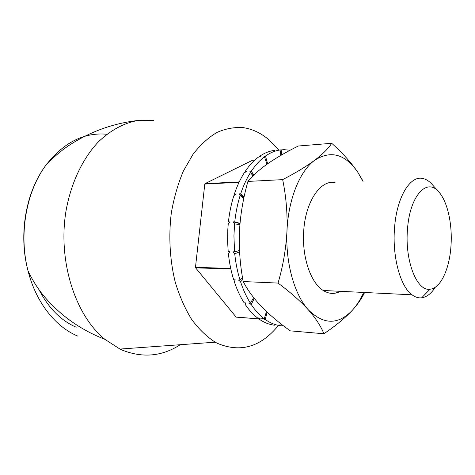 <?xml version="1.0" encoding="UTF-8"?>
<svg xmlns="http://www.w3.org/2000/svg" width="475" height="475" viewBox="0 0 475 475"><rect width="100%" height="100%" fill="white"/><g stroke="black" fill="none" stroke-linecap="round" stroke-linejoin="round"><path stroke-width="0.71" d="M407.503 229.158C404.641 260.858 416.997 291.721 430.053 289.204C440.568 288.384 449.492 269.028 450.959 246.198C452.592 224.604 447.563 201.406 438.722 191.864C426.936 177.389 409.759 195.712 407.503 229.158M435.355 287.161C431.288 293.55 426.728 297.095 421.663 297.801C418.392 298.175 415.174 297.178 412.003 294.797C400.253 286.526 392.041 256.304 394.577 227.543C396.803 196.988 410.204 175.293 422.762 178.481C426.01 179.146 429.073 181.064 431.947 184.223L432.369 184.698M254.79 160.099L252.51 160.265L205.016 183.653L239.246 181.901M239.05 182.311L204.79 184.057L195.474 267.33L230.725 268.446M230.838 268.975L195.599 267.841L236.128 317.08L259.118 318.879M195.599 267.841L195.474 267.33M204.79 184.057L205.016 183.653M153.823 120.317L137.993 120.466C123.987 122.972 110.829 130.061 98.521 141.728C82.793 158.282 70.965 182.911 65.989 211.054C57.689 261.102 75.276 315.412 104.892 339.346L119.961 349.066L122.692 350.301C143.106 358.18 162.284 356.321 180.227 344.719M278.777 150.088L269.551 140.363C261.458 133.261 252.635 129.01 243.087 127.609C234.353 127.027 225.631 128.636 216.921 132.448C208.365 137.554 200.408 144.827 193.046 154.256L183.398 171.006C177.971 183.843 173.939 197.855 171.303 213.043C168.459 236.289 169.848 260.336 175.245 282.18C179.52 296.204 185.001 308.637 191.686 319.485C198.9 329.199 206.756 336.769 215.24 342.19L217.479 343.372C240.54 352.973 260.846 347.017 278.403 325.506M275.007 150.349L273.927 150.456C268.927 151.187 264.035 153.211 259.261 156.524L260.805 156.406L258.234 157.261C253.496 160.793 249.126 165.537 245.13 171.487L246.691 171.392L244.275 172.793C240.362 178.938 237.055 186.028 234.359 194.073L235.933 194.008L233.795 195.819C231.224 203.995 229.431 212.699 228.428 221.92L230.007 221.902L228.232 223.909L227.792 229.847L227.62 241.811L228.202 251.726L229.775 251.75L228.392 253.715C229.377 262.942 231.147 271.641 233.7 279.811L235.273 279.876L234.264 281.556C236.936 289.596 240.225 296.679 244.126 302.818L245.694 302.919L244.975 304.125C248.799 309.831 252.967 314.42 257.486 317.9L259.599 318.452L259.071 319.069C263.839 322.377 268.719 324.389 273.725 325.114L274.799 325.203M290.088 150.26L284.115 149.667L280.084 149.975C275.102 150.7 270.233 152.73 265.478 156.061L263.916 156.18L264.462 156.803C259.742 160.354 255.39 165.122 251.406 171.107L249.832 171.202L250.557 172.419C246.656 178.594 243.366 185.731 240.683 193.824L239.097 193.883L240.118 195.575C237.553 203.805 235.772 212.557 234.775 221.837L233.178 221.861L239.976 223.588M280.084 149.975L280.808 155.402M267.639 163.756L265.478 156.061M264.462 156.803L266.998 164.208M253.697 175.233L251.406 171.107M250.557 172.419L252.914 176.011M244.091 196.965L240.683 193.824M240.118 195.575L243.8 198.318M239.994 223.393L234.775 221.837M239.501 250.539L234.543 251.827L233.938 235.826L234.573 223.838L239.887 224.645M242.565 277.857L240.023 280.078C237.476 271.86 235.719 263.108 234.739 253.828L239.572 251.851M253.656 297.629L250.408 303.222C246.525 297.047 243.248 289.922 240.582 281.835L242.838 279.442M266.445 311.517L264.272 318.814L263.708 318.381C259.207 314.883 255.057 310.27 251.251 304.534L254.268 298.401M280.108 323.202L279.876 325.624C274.894 324.9 270.038 322.875 265.288 319.556L267.069 312.105M283.628 325.921L280.945 325.761L281.034 323.926M281.58 154.957L281.158 149.839M259.071 319.069L259.32 318.042M244.975 304.125L245.575 302.913M229.668 222.288L228.428 221.92M235.078 194.726L234.359 194.073M245.468 172.098L245.13 171.487M259.362 156.881L259.261 156.524M280.945 325.761L279.876 325.624M265.288 319.556L262.705 318.689L262.865 318.315M264.272 318.814L262.705 318.689M251.251 304.534L248.829 303.121L250.408 303.222M240.582 281.835L238.432 280.012L240.023 280.078M234.739 253.828L232.952 251.803L234.543 251.827M234.573 223.838L233.178 221.861M239.097 193.883L243.948 197.63M249.832 171.202L253.068 175.857M266.428 162.551L267.051 164.172M259.599 318.452L259.665 318.072M331.918 182.394L334.934 182.56M340.456 291.317C334.744 294.358 328.991 294.078 323.19 290.48C311.143 283.153 302.332 258.566 303.59 233.516C304.594 202.938 320.168 179.384 335.059 182.554M363.114 181.254L357.734 172.164C351.102 162.498 342.428 152.879 331.716 143.302C328.439 148.42 322.768 154.066 314.711 160.253C306.233 166.493 295.545 172.953 282.649 179.633C286.122 196.306 287.559 213.471 286.971 231.135C285.968 249.019 282.993 266.332 278.035 283.076L243.206 281.55C247.6 290.053 253.733 298.454 261.624 306.755C269.836 315.079 279.383 323.113 290.278 330.849L323.873 333.765C335.469 325.969 344.951 318.149 352.319 310.294C357.883 304.113 361.974 298.181 364.58 292.493M278.035 283.076C290.35 292.25 300.461 301.18 308.37 309.866C315.905 318.529 321.07 326.491 323.873 333.765M331.716 143.302L298.336 146.009C286.983 151.614 276.931 157.403 268.173 163.376C259.7 169.349 252.949 175.364 247.926 181.42C243.23 197.879 240.403 214.516 239.447 231.331C238.812 248.348 240.065 265.092 243.206 281.55M282.649 179.633L247.926 181.42M363.719 292.452C360.483 299.547 356.683 305.496 352.319 310.294C338.224 325.031 323.576 324.888 308.37 309.866C294.452 294.743 285.41 262.877 286.971 231.135C288.23 199.34 299.868 170.964 314.711 160.253C330.772 149.993 345.111 153.959 357.734 172.164L362.912 181.266M340.332 291.312L336.068 292.968L331.692 293.396M38.998 289.655C48.509 308.055 60.907 320.572 76.184 327.21M106.899 134.247C83.927 132.163 63.555 142.53 45.784 165.359C26.107 191.882 18.567 234.709 28.031 270.821C35.952 302.545 55.688 327.091 78.007 336.193M430.053 289.204L421.663 297.801M412.003 294.797L323.19 290.48M438.722 191.864L431.947 184.223M254.808 160.087L252.599 160.241M259.101 318.927L236.188 317.14M215.24 342.19L119.961 349.066M137.993 120.466C112.931 123.375 89.799 131.777 68.59 145.683C60.236 151.353 52.636 157.914 45.784 165.359C25.775 192.066 18.276 234.662 28.031 270.821C32.229 279.84 37.507 288.242 43.872 296.026C60.23 315.394 80.572 329.828 104.892 339.346M263.708 318.381L257.486 317.9M245.658 302.919L245.219 303.709"/></g></svg>
